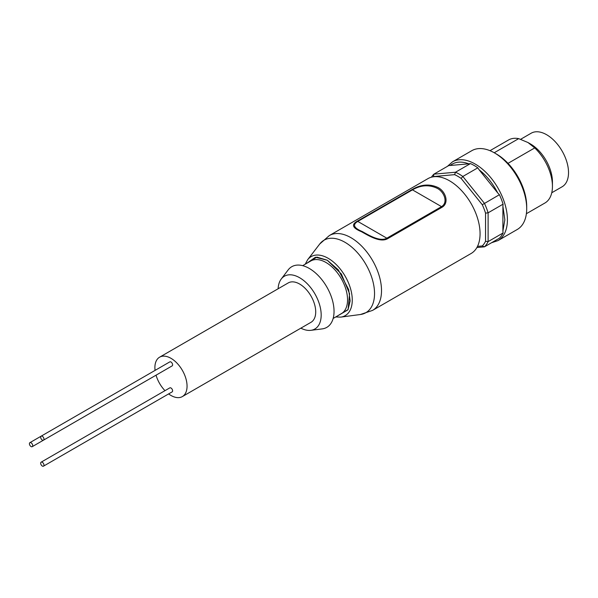 <?xml version="1.0" encoding="UTF-8"?>
<svg xmlns="http://www.w3.org/2000/svg" width="598" height="598" viewBox="0 0 598 598"><rect width="100%" height="100%" fill="white"/><g stroke="black" fill="none" stroke-linecap="round" stroke-linejoin="round"><path stroke-width="0.9" d="M306.707 263.329L315.423 257.252L327.293 260.265L341.391 274.026L349.576 293.73L348.081 309.555L337.182 316.118M476.912 247.512L484.44 246.839A44.573 25.736 60 0 0 488.11 241.614L488.11 212.813A44.573 25.736 60 0 0 484.44 203.35L462.837 176.47A44.573 25.736 60 0 0 455.489 172.231L433.886 174.16L448.851 165.519L450.182 165.489C455.093 161.617 461.297 161.064 468.787 163.822L470.462 163.59A44.573 25.736 -120 0 1 477.802 167.829L479.125 169.795C486.615 175.677 492.819 183.399 497.738 192.945L499.405 194.709A44.573 25.736 -120 0 1 503.075 204.172L502.903 206.265L504.839 219.787L502.903 231.082L503.075 232.973L488.11 241.614L485.539 241.308A42.757 24.69 60 0 1 482.28 245.95L477.51 246.369M471.119 253.492A43.213 24.952 -120 0 0 477.742 218.868A43.213 24.952 -120 0 0 449.517 180.79A43.213 24.952 -120 0 0 427.906 178.653L329.356 235.545A43.213 24.952 60 0 1 350.959 237.69A43.213 24.952 60 0 1 379.192 275.768A43.213 24.952 60 0 1 372.569 310.392L471.119 253.492M437.923 187.48C445.263 191.009 449.621 202.707 442.161 207.2L387.489 238.766C379.984 242.878 368.323 235.477 361.401 231.665C352.581 228.047 351.161 224.579 357.156 221.253L411.835 189.686C420.783 184.371 429.476 183.631 437.923 187.48M491.534 242.743L497.985 240.613L517.285 229.468A45.485 26.26 -120 0 0 526.703 208.642A45.485 26.26 -120 0 0 494.546 152.939L494.546 152.939A45.485 26.26 -120 0 0 471.8 150.681L452.499 161.826L447.424 166.349M278.115 288.767A30.476 17.596 60 0 1 281.232 279.034A30.476 17.596 60 0 1 299.628 277.726A30.476 17.596 60 0 1 320.379 307.858A30.476 17.596 60 0 1 310.848 330.328A30.476 17.596 60 0 1 300.861 328.16M281.232 279.034L288.131 269.945A35.028 20.22 60 0 1 309.278 268.442A35.028 20.22 60 0 1 333.123 303.074A35.028 20.22 60 0 1 322.173 328.9L310.848 330.328M526.703 208.642L526.703 206.415A42.757 24.69 -120 0 0 496.475 154.052L494.546 152.939L496.475 154.052M155.061 370.394A22.746 13.134 60 0 1 159.599 357.193L288.258 282.914A22.746 13.134 60 0 1 299.628 284.035A22.746 13.134 60 0 1 314.488 304.076A22.746 13.134 60 0 1 310.997 322.307L182.345 396.586A22.746 13.134 60 0 1 170.976 395.457A22.746 13.134 60 0 1 168.636 393.91M159.599 357.193A22.746 13.134 60 0 1 170.976 358.314A22.746 13.134 60 0 1 185.829 378.355A22.746 13.134 60 0 1 182.345 396.586M526.382 213.71L544.905 203.021A36.388 21.012 -120 0 0 552.44 186.359L552.44 181.904A30.932 17.858 -120 0 0 530.568 144.021L527.997 142.533L534.739 147.915L508.008 163.351M552.44 186.359A36.388 21.012 -120 0 0 534.739 147.915M551.76 192.758L562.113 186.778A30.932 17.858 -120 0 0 566.859 161.991A30.932 17.858 -120 0 0 546.647 134.737A30.932 17.858 -120 0 0 531.181 133.204L520.664 139.282M357.156 221.253L357.791 221.424C352.297 224.616 353.769 227.98 362.201 231.516C368.779 235.186 379.894 242.026 386.846 238.198L387.489 238.766M442.161 207.2L441.526 206.631C448.463 202.49 444.105 191.666 437.131 188.28C429.072 184.505 420.857 185.029 412.471 189.858L411.835 189.686M433.206 176.821A42.757 24.69 60 0 1 433.475 176.545L454.615 174.653A42.757 24.69 60 0 1 461.133 178.421L482.28 204.718A42.757 24.69 60 0 1 485.539 213.12L485.539 241.308M503.075 232.973A44.573 25.736 -120 0 1 499.405 238.198L484.44 246.839L482.28 245.95M503.075 204.172L488.11 212.813L485.539 213.12M499.405 194.709L482.28 204.718M477.802 167.829L462.837 176.47L461.133 178.421M470.462 163.59L455.489 172.231L454.615 174.653M431.427 177.195A44.573 25.736 60 0 1 433.886 174.16L433.475 176.545M502.903 231.082L502.903 206.265M497.738 192.945L479.125 169.795M468.787 163.822L450.182 165.489M164.988 390.666A22.746 13.134 60 0 1 156.048 375.185M494.225 152.752L518.675 138.639A36.388 21.012 -120 0 0 508.509 139.992L489.994 150.681M518.675 138.639L527.997 142.533M42.316 466.059A2.317 1.338 -120 0 0 43.475 466.171A2.317 1.338 -120 0 0 43.833 464.317A2.317 1.338 -120 0 0 42.316 462.269A2.317 1.338 -120 0 0 41.157 462.157A2.317 1.338 -120 0 0 40.799 464.011A2.317 1.338 -120 0 0 42.316 466.059M43.475 466.171L172.134 391.892A2.317 1.338 -120 0 0 172.486 390.038A2.317 1.338 -120 0 0 170.976 387.99A2.317 1.338 -120 0 0 169.817 387.878L41.157 462.157M42.316 440.061A2.317 1.338 -120 0 0 43.475 440.173A2.317 1.338 -120 0 0 43.833 438.319A2.317 1.338 -120 0 0 42.316 436.271A2.317 1.338 -120 0 0 41.157 436.159A2.317 1.338 -120 0 0 40.799 438.013A2.317 1.338 -120 0 0 42.316 440.061M43.475 440.173L172.134 365.894A2.317 1.338 -120 0 0 172.486 364.04A2.317 1.338 -120 0 0 170.976 361.992A2.317 1.338 -120 0 0 169.817 361.88L29.9 442.655A2.317 1.338 -120 0 0 29.541 444.516A2.317 1.338 -120 0 0 31.059 446.557A2.317 1.338 -120 0 0 32.217 446.676A2.317 1.338 -120 0 0 32.576 444.815A2.317 1.338 -120 0 0 31.059 442.774A2.317 1.338 -120 0 0 29.9 442.655M32.217 446.676L160.877 372.397A2.317 1.338 -120 0 0 160.892 372.39M306.639 263.367L316.91 257.11L327.293 260.227L338.289 269.833L348.656 289.567L350.144 300.876L347.976 309.839L337.115 316.155M305.249 264.174L307.656 259.704A34.071 19.674 60 0 1 328.175 258.306A34.071 19.674 60 0 1 351.355 291.936A34.071 19.674 60 0 1 340.793 317.112L360.445 314.503L372.569 310.392M333.146 318.45L341.241 313.771A30.476 17.596 -120 0 0 345.913 289.35A30.476 17.596 -120 0 0 326.007 262.5A30.476 17.596 -120 0 0 310.766 260.99L302.67 265.661M497.985 240.613A45.485 26.26 -120 0 0 507.41 219.787A45.485 26.26 -120 0 0 475.246 164.076A45.485 26.26 -120 0 0 452.499 161.826M307.656 259.704L319.736 243.991A41.853 24.167 60 0 1 344.941 242.272A41.853 24.167 60 0 1 373.421 283.587A41.853 24.167 60 0 1 360.445 314.503M357.791 221.424L412.471 189.858L441.526 206.631L386.846 238.198L357.791 221.424M335.725 316.955L340.793 317.112M319.736 243.991L329.356 235.545"/></g></svg>
